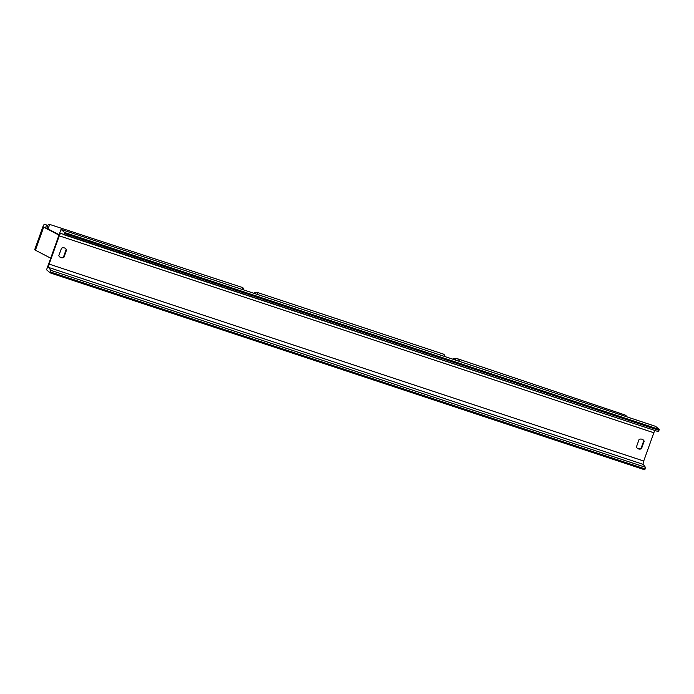 <?xml version="1.0" encoding="UTF-8"?>
<svg xmlns="http://www.w3.org/2000/svg" width="694" height="694" viewBox="0 0 694 694"><rect width="100%" height="100%" fill="white"/><g stroke="black" fill="none" stroke-linecap="round" stroke-linejoin="round"><path stroke-width="1.04" d="M46.533 224.986L45.639 227.701L46.533 224.986L44.216 224.153L42.967 226.6A4.927 0.46 19.7 0 0 42.959 226.6L34.7 249.675A4.927 0.46 19.7 0 0 34.804 249.831A4.927 0.46 19.7 0 0 35.42 250.213L50.705 258.185M34.7 249.675L42.959 226.6A4.927 0.46 19.7 0 0 43.063 226.764A4.927 0.46 19.7 0 0 43.679 227.138L58.964 235.119M45.639 227.701L59.103 234.728M59.58 256.789A3.843 3.713 130 0 0 63.475 257.014L66.164 249.51A3.843 3.713 130 0 0 65.401 248.417M58.816 255.687A3.843 3.713 130 0 0 63.909 257.379L66.598 249.875A3.843 3.713 130 0 0 61.506 248.192L58.816 255.687M642.982 439.718A3.843 3.713 -50 0 1 643.746 440.82L641.056 448.315A3.843 3.713 -50 0 1 637.161 448.09M638.549 448.94A3.843 3.713 -50 0 1 636.398 446.997L639.079 439.493A3.843 3.713 -50 0 1 644.179 441.184L641.49 448.68A3.843 3.713 -50 0 1 638.549 448.94M50.28 272.916L46.55 269.793L61.011 229.419L655.578 426.35L659.3 429.473L658.181 431.573L60.881 233.444A3.08 0.755 -71.7 0 0 60.864 233.436A3.08 0.755 -71.7 0 0 59.276 235.839L49.153 264.102A3.08 0.755 -71.7 0 0 48.701 267.459L50.827 270.339L50.28 272.916L644.839 469.847L645.394 467.27L643.269 464.39A3.08 0.755 -71.7 0 1 643.72 461.033L653.843 432.77A3.08 0.755 -71.7 0 1 655.049 430.532M61.011 229.419L64.733 232.542L659.3 429.473M64.733 232.542L63.614 234.641L658.181 431.573M644.179 441.184L643.746 440.82M641.49 448.68L641.056 448.315M66.598 249.875L66.164 249.51M63.909 257.379L63.475 257.014M35.42 250.213L43.679 227.138M444.628 356.482A13.689 3.366 -71.7 0 0 443.891 354.33A13.689 3.366 -71.7 0 0 443.596 354.166L445.461 356.759M255.392 293.805A12.154 2.993 -71.7 0 0 255.097 293.406A12.154 2.993 -71.7 0 0 254.065 293.362M443.596 354.166L256.737 292.269A13.689 3.366 108.3 0 1 257.023 292.434A13.689 3.366 108.3 0 1 257.76 294.586M626.916 416.86A13.689 6.706 -71.4 0 0 624.721 414.882L456.869 358.52A13.689 6.706 108.6 0 1 459.489 361.401M456.374 360.368A12.154 5.951 -71.4 0 0 453.572 359.44M59.276 235.839L653.843 432.77M49.153 264.102L643.72 461.033M64.412 233.436L658.979 430.367M50.601 272.022L645.168 468.953M50.827 270.339L645.394 467.27M48.701 267.459L643.269 464.39M46.906 228.361L47.903 225.064L49.69 224.422L242.683 287.576L241.989 289.363M48.042 228.959L49.69 224.422M243.507 289.866L243.629 288.461L242.683 287.576M256.737 292.269L255.21 292.287L253.7 293.241M452.523 359.093L454.492 358.373L456.869 358.52M627.307 416.99L624.721 414.882"/></g></svg>
